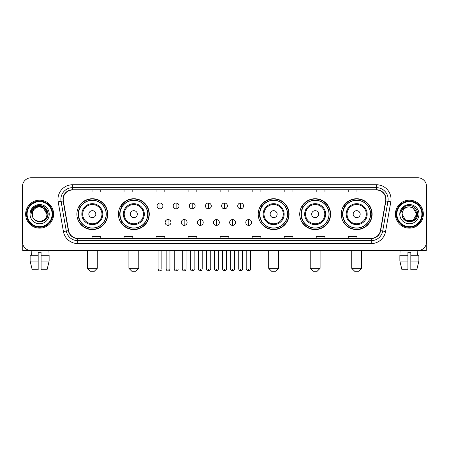 <?xml version="1.0" encoding="UTF-8"?>
<svg xmlns="http://www.w3.org/2000/svg" width="449" height="449" viewBox="0 0 449 449"><rect width="100%" height="100%" fill="white"/><g stroke="black" fill="none" stroke-linecap="round" stroke-linejoin="round"><path stroke-width="0.67" d="M341.246 214.167A15.429 15.429 0 0 0 356.674 229.596A15.429 15.429 0 0 0 372.109 214.167A15.429 15.429 0 0 0 356.674 198.733A15.429 15.429 0 0 0 341.246 214.167M299.73 214.167A15.429 15.429 0 0 0 315.159 229.596A15.429 15.429 0 0 0 330.593 214.167A15.429 15.429 0 0 0 315.159 198.733A15.429 15.429 0 0 0 299.73 214.167M258.214 214.167A15.429 15.429 0 0 0 273.643 229.596A15.429 15.429 0 0 0 289.072 214.167A15.429 15.429 0 0 0 273.643 198.733A15.429 15.429 0 0 0 258.214 214.167M118.407 214.167A15.429 15.429 0 0 0 133.841 229.596A15.429 15.429 0 0 0 149.27 214.167A15.429 15.429 0 0 0 133.841 198.733A15.429 15.429 0 0 0 118.407 214.167M76.891 214.167A15.429 15.429 0 0 0 92.326 229.596A15.429 15.429 0 0 0 107.754 214.167A15.429 15.429 0 0 0 92.326 198.733A15.429 15.429 0 0 0 76.891 214.167M80.596 222.025A14.121 14.121 0 0 1 80.596 206.304M122.111 222.025A14.121 14.121 0 0 1 122.111 206.304M261.913 222.025A14.121 14.121 0 0 1 261.913 206.304M303.429 222.025A14.121 14.121 0 0 1 303.429 206.304M344.944 222.025A14.121 14.121 0 0 1 344.944 206.304M22.45 186.509L22.45 241.82A8.733 8.733 0 0 0 31.183 250.559L417.817 250.559A8.733 8.733 0 0 0 426.55 241.82L426.55 186.509A8.733 8.733 0 0 0 417.817 177.77L31.183 177.77A8.733 8.733 0 0 0 22.45 186.509L22.45 241.82M25.655 214.167A13.975 13.975 0 0 0 39.63 228.137A13.975 13.975 0 0 0 53.599 214.167A13.975 13.975 0 0 0 39.63 200.192A13.975 13.975 0 0 0 25.655 214.167A13.975 13.975 0 0 0 39.63 228.137A13.975 13.975 0 0 0 53.599 214.167A13.975 13.975 0 0 0 39.63 200.192A13.975 13.975 0 0 0 25.655 214.167M395.401 214.167A13.975 13.975 0 0 0 409.37 228.137A13.975 13.975 0 0 0 423.345 214.167A13.975 13.975 0 0 0 409.37 200.192A13.975 13.975 0 0 0 395.401 214.167A13.975 13.975 0 0 0 409.37 228.137A13.975 13.975 0 0 0 423.345 214.167A13.975 13.975 0 0 0 409.37 200.192A13.975 13.975 0 0 0 395.401 214.167M63.208 199.317A9.317 9.317 0 0 1 72.525 190L376.475 190A9.317 9.317 0 0 1 385.652 200.933L380.415 230.629A9.317 9.317 0 0 1 371.239 238.329L77.761 238.329A9.317 9.317 0 0 1 68.585 230.629L63.348 200.933A9.317 9.317 0 0 1 63.208 199.317M62.978 199.317A9.547 9.547 0 0 0 63.124 200.972L68.36 230.668A9.547 9.547 0 0 0 77.761 238.559L371.239 238.559A9.547 9.547 0 0 0 380.64 230.668L385.876 200.972A9.547 9.547 0 0 0 376.475 189.77L72.525 189.77A9.547 9.547 0 0 0 62.978 199.317M58.19 201.842A14.559 14.559 0 0 1 72.525 184.758L376.475 184.758A14.559 14.559 0 0 1 390.81 201.842L385.573 231.538A14.559 14.559 0 0 1 371.239 243.571L77.761 243.571A14.559 14.559 0 0 1 63.427 231.538L58.19 201.842L61.058 201.337A11.646 11.646 0 0 1 72.525 187.671L376.475 187.671A11.646 11.646 0 0 1 387.942 201.337L382.705 231.033A11.646 11.646 0 0 1 371.239 240.658L77.761 240.658A11.646 11.646 0 0 1 66.295 231.033L61.058 201.337A11.646 11.646 0 0 1 60.879 199.317M417.817 177.77L31.183 177.77M31.312 255.217L31.183 250.559L417.817 250.559L417.688 255.217M426.55 241.82L426.55 186.509M380.64 230.668L382.705 231.033L387.942 201.337L390.81 201.842M220.133 190L220.133 191.97L228.867 191.97L228.867 190M188.109 190L188.109 191.97L196.842 191.97L196.842 190M156.084 190L156.084 191.97L164.817 191.97L164.817 190M124.059 190L124.059 191.97L132.792 191.97L132.792 190M92.034 190L92.034 191.97L100.767 191.97L100.767 190M252.158 190L252.158 191.97L260.891 191.97L260.891 190M284.183 190L284.183 191.97L292.916 191.97L292.916 190M316.208 190L316.208 191.97L324.941 191.97L324.941 190M348.233 190L348.233 191.97L356.966 191.97L356.966 190M228.867 238.329L228.867 236.359L220.133 236.359L220.133 238.329M196.842 238.329L196.842 236.359L188.109 236.359L188.109 238.329M164.817 238.329L164.817 236.359L156.084 236.359L156.084 238.329M132.792 238.329L132.792 236.359L124.059 236.359L124.059 238.329M100.767 238.329L100.767 236.359L92.034 236.359L92.034 238.329M260.891 238.329L260.891 236.359L252.158 236.359L252.158 238.329M292.916 238.329L292.916 236.359L284.183 236.359L284.183 238.329M324.941 238.329L324.941 236.359L316.208 236.359L316.208 238.329M356.966 238.329L356.966 236.359L348.233 236.359L348.233 238.329M22.742 244.06L22.742 250.559L56.512 250.559M30.128 255.217L30.128 261.037L32.199 269.77L30.128 261.037L30.128 255.217L38.171 255.217L38.171 252.304L41.084 252.304L41.084 255.217L49.126 255.217L49.126 261.037L47.055 269.77L49.126 261.037L41.084 261.037L41.084 255.217M48.071 250.559L47.942 255.217M38.171 255.217L38.171 269.77L32.199 269.77M30.128 261.037L38.171 261.037M47.055 269.77L41.084 269.77L41.084 261.037M52.146 214.167A12.521 12.521 0 0 0 39.63 201.646A12.521 12.521 0 0 0 27.108 214.167A12.521 12.521 0 0 0 39.63 226.683A12.521 12.521 0 0 0 52.146 214.167M52.729 214.167A13.1 13.1 0 0 0 39.63 201.062A13.1 13.1 0 0 0 26.525 214.167A13.1 13.1 0 0 0 39.63 227.267A13.1 13.1 0 0 0 52.729 214.167M46.904 214.167C46.471 209.745 44.047 207.315 39.63 206.888L43.267 207.859L46.904 214.167L43.267 207.859L39.63 206.888L43.267 207.859L46.904 214.167L43.267 207.859L39.63 206.888L43.267 207.859L46.904 214.167L43.267 207.859L39.63 206.888L43.267 207.859L46.904 214.167C47.353 223.551 31.901 223.551 32.35 214.167C31.699 224.264 48.166 224.04 47.824 214.167C48.363 207.23 39.282 202.825 34.045 207.292C32.221 208.819 31.149 210.755 30.835 213.107C32.21 208.768 35.14 206.697 39.63 206.888L43.267 207.859L46.904 214.167C47.353 223.551 31.901 223.551 32.35 214.167C31.901 223.551 47.353 223.551 46.904 214.167C47.353 223.551 31.901 223.551 32.35 214.167C31.901 223.551 47.353 223.551 46.904 214.167C47.353 223.551 31.901 223.551 32.35 214.167C31.901 223.551 47.353 223.551 46.904 214.167C47.353 223.551 31.901 223.551 32.35 214.167C31.901 223.551 47.353 223.551 46.904 214.167C47.353 223.551 31.901 223.551 32.35 214.167C31.901 223.551 47.353 223.551 46.904 214.167C47.353 223.551 31.901 223.551 32.35 214.167C31.901 223.551 47.353 223.551 46.904 214.167C47.353 223.551 31.901 223.551 32.35 214.167A7.279 7.279 0 0 1 39.63 206.888L43.267 207.859L46.904 214.167C47.196 219.814 39.933 223.568 35.499 220.162M30.021 214.167A9.609 9.609 0 0 0 39.63 223.77A9.609 9.609 0 0 0 49.233 214.167A9.609 9.609 0 0 0 39.63 204.559A9.609 9.609 0 0 0 30.021 214.167M34.045 207.292L31.896 209.846M31.834 209.958L35.202 206.495L44.053 206.495L48.481 214.167L44.053 206.495L35.202 206.495L30.773 214.167M31.767 210.093L31.958 209.739L31.767 210.093M94.363 271.23L90.283 271.23L87.375 268.317L97.27 268.317L94.363 271.23M95.817 214.167A3.491 3.491 0 0 0 92.326 210.671A3.491 3.491 0 0 0 88.829 214.167A3.491 3.491 0 0 0 92.326 217.658A3.491 3.491 0 0 0 95.817 214.167M102.804 214.167A10.479 10.479 0 0 0 92.326 203.683A10.479 10.479 0 0 0 81.841 214.167A10.479 10.479 0 0 0 92.326 224.646A10.479 10.479 0 0 0 102.804 214.167A10.479 10.479 0 0 1 92.326 224.646A10.479 10.479 0 0 1 81.841 214.167M106.155 214.167A13.829 13.829 0 0 0 92.326 200.338A13.829 13.829 0 0 0 78.496 214.167A13.829 13.829 0 0 0 92.326 227.991A13.829 13.829 0 0 0 106.155 214.167M107.463 214.167A15.137 15.137 0 0 1 79.383 222.025L80.786 222.025A13.958 13.958 0 0 0 101.558 224.629A13.958 13.958 0 0 0 101.558 203.7A13.958 13.958 0 0 0 80.786 206.304L79.383 206.304A15.137 15.137 0 0 1 107.463 214.167M135.879 271.23L131.804 271.23L128.891 268.317L138.792 268.317L135.879 271.23M137.332 214.167A3.491 3.491 0 0 0 133.841 210.671A3.491 3.491 0 0 0 130.345 214.167A3.491 3.491 0 0 0 133.841 217.658A3.491 3.491 0 0 0 137.332 214.167M144.32 214.167A10.479 10.479 0 0 0 133.841 203.683A10.479 10.479 0 0 0 123.357 214.167A10.479 10.479 0 0 0 133.841 224.646A10.479 10.479 0 0 0 144.32 214.167A10.479 10.479 0 0 1 133.841 224.646A10.479 10.479 0 0 1 123.357 214.167M147.67 214.167A13.829 13.829 0 0 0 133.841 200.338A13.829 13.829 0 0 0 120.012 214.167A13.829 13.829 0 0 0 133.841 227.991A13.829 13.829 0 0 0 147.67 214.167M148.978 214.167A15.137 15.137 0 0 1 120.899 222.025L122.302 222.025A13.958 13.958 0 0 0 143.074 224.629A13.958 13.958 0 0 0 143.074 203.7A13.958 13.958 0 0 0 122.302 206.304L120.899 206.304A15.137 15.137 0 0 1 148.978 214.167M275.68 271.23L271.606 271.23L268.693 268.317L278.593 268.317L275.68 271.23M277.14 214.167A3.491 3.491 0 0 0 273.643 210.671A3.491 3.491 0 0 0 270.152 214.167A3.491 3.491 0 0 0 273.643 217.658A3.491 3.491 0 0 0 277.14 214.167M284.127 214.167A10.479 10.479 0 0 0 273.643 203.683A10.479 10.479 0 0 0 263.165 214.167A10.479 10.479 0 0 0 273.643 224.646A10.479 10.479 0 0 0 284.127 214.167A10.479 10.479 0 0 1 273.643 224.646A10.479 10.479 0 0 1 263.165 214.167M287.472 214.167A13.829 13.829 0 0 0 273.643 200.338A13.829 13.829 0 0 0 259.814 214.167A13.829 13.829 0 0 0 273.643 227.991A13.829 13.829 0 0 0 287.472 214.167M288.786 214.167A15.137 15.137 0 0 1 260.706 222.025L262.109 222.025A13.958 13.958 0 0 0 282.881 224.629A13.958 13.958 0 0 0 282.881 203.7A13.958 13.958 0 0 0 262.109 206.304L260.706 206.304A15.137 15.137 0 0 1 288.786 214.167M317.196 271.23L313.121 271.23L310.208 268.317L320.109 268.317L317.196 271.23M318.655 214.167A3.491 3.491 0 0 0 315.159 210.671A3.491 3.491 0 0 0 311.668 214.167A3.491 3.491 0 0 0 315.159 217.658A3.491 3.491 0 0 0 318.655 214.167M325.643 214.167A10.479 10.479 0 0 0 315.159 203.683A10.479 10.479 0 0 0 304.68 214.167A10.479 10.479 0 0 0 315.159 224.646A10.479 10.479 0 0 0 325.643 214.167A10.479 10.479 0 0 1 315.159 224.646A10.479 10.479 0 0 1 304.68 214.167M328.988 214.167A13.829 13.829 0 0 0 315.159 200.338A13.829 13.829 0 0 0 301.33 214.167A13.829 13.829 0 0 0 315.159 227.991A13.829 13.829 0 0 0 328.988 214.167M330.301 214.167A15.137 15.137 0 0 1 302.222 222.025L303.625 222.025A13.958 13.958 0 0 0 324.397 224.629A13.958 13.958 0 0 0 324.397 203.7A13.958 13.958 0 0 0 303.625 206.304L302.222 206.304A15.137 15.137 0 0 1 330.301 214.167M358.717 271.23L354.637 271.23L351.73 268.317L361.625 268.317L358.717 271.23M360.171 214.167A3.491 3.491 0 0 0 356.674 210.671A3.491 3.491 0 0 0 353.183 214.167A3.491 3.491 0 0 0 356.674 217.658A3.491 3.491 0 0 0 360.171 214.167M367.159 214.167A10.479 10.479 0 0 0 356.674 203.683A10.479 10.479 0 0 0 346.196 214.167A10.479 10.479 0 0 0 356.674 224.646A10.479 10.479 0 0 0 367.159 214.167A10.479 10.479 0 0 1 356.674 224.646A10.479 10.479 0 0 1 346.196 214.167M370.504 214.167A13.829 13.829 0 0 0 356.674 200.338A13.829 13.829 0 0 0 342.845 214.167A13.829 13.829 0 0 0 356.674 227.991A13.829 13.829 0 0 0 370.504 214.167M371.817 214.167A15.137 15.137 0 0 1 343.738 222.025L345.141 222.025A13.958 13.958 0 0 0 365.913 224.629A13.958 13.958 0 0 0 365.913 203.7A13.958 13.958 0 0 0 345.141 206.304L343.738 206.304A15.137 15.137 0 0 1 371.817 214.167M159.984 203.015A2.913 2.913 0 0 0 157.071 205.923A2.913 2.913 0 0 0 159.984 208.836A2.913 2.913 0 0 0 162.897 205.923A2.913 2.913 0 0 0 159.984 203.015L159.984 208.836A2.913 2.913 0 0 0 162.897 205.923A2.913 2.913 0 0 0 159.984 203.015M176.115 203.015A2.913 2.913 0 0 0 173.202 205.923A2.913 2.913 0 0 0 176.115 208.836A2.913 2.913 0 0 0 179.022 205.923A2.913 2.913 0 0 0 176.115 203.015L176.115 208.836A2.913 2.913 0 0 0 179.022 205.923A2.913 2.913 0 0 0 176.115 203.015M192.239 203.015A2.913 2.913 0 0 0 189.332 205.923A2.913 2.913 0 0 0 192.239 208.836A2.913 2.913 0 0 0 195.152 205.923A2.913 2.913 0 0 0 192.239 203.015L192.239 208.836A2.913 2.913 0 0 0 195.152 205.923A2.913 2.913 0 0 0 192.239 203.015M208.37 203.015A2.913 2.913 0 0 0 205.457 205.923A2.913 2.913 0 0 0 208.37 208.836A2.913 2.913 0 0 0 211.283 205.923A2.913 2.913 0 0 0 208.37 203.015L208.37 208.836A2.913 2.913 0 0 0 211.283 205.923A2.913 2.913 0 0 0 208.37 203.015M224.5 203.015A2.913 2.913 0 0 0 221.587 205.923A2.913 2.913 0 0 0 224.5 208.836A2.913 2.913 0 0 0 227.413 205.923A2.913 2.913 0 0 0 224.5 203.015L224.5 208.836A2.913 2.913 0 0 0 227.413 205.923A2.913 2.913 0 0 0 224.5 203.015M240.63 203.015A2.913 2.913 0 0 0 237.717 205.923A2.913 2.913 0 0 0 240.63 208.836A2.913 2.913 0 0 0 243.543 205.923A2.913 2.913 0 0 0 240.63 203.015L240.63 208.836A2.913 2.913 0 0 0 243.543 205.923A2.913 2.913 0 0 0 240.63 203.015M168.049 219.55A2.913 2.913 0 0 0 165.137 222.463A2.913 2.913 0 0 0 168.049 225.376A2.913 2.913 0 0 0 170.962 222.463A2.913 2.913 0 0 0 168.049 219.55L168.049 225.376A2.913 2.913 0 0 0 170.962 222.463A2.913 2.913 0 0 0 168.049 219.55M184.18 219.55A2.913 2.913 0 0 0 181.267 222.463A2.913 2.913 0 0 0 184.18 225.376A2.913 2.913 0 0 0 187.087 222.463A2.913 2.913 0 0 0 184.18 219.55L184.18 225.376A2.913 2.913 0 0 0 187.087 222.463A2.913 2.913 0 0 0 184.18 219.55M200.305 219.55A2.913 2.913 0 0 0 197.397 222.463A2.913 2.913 0 0 0 200.305 225.376A2.913 2.913 0 0 0 203.217 222.463A2.913 2.913 0 0 0 200.305 219.55L200.305 225.376A2.913 2.913 0 0 0 203.217 222.463A2.913 2.913 0 0 0 200.305 219.55M216.435 219.55A2.913 2.913 0 0 0 213.522 222.463A2.913 2.913 0 0 0 216.435 225.376A2.913 2.913 0 0 0 219.348 222.463A2.913 2.913 0 0 0 216.435 219.55L216.435 225.376A2.913 2.913 0 0 0 219.348 222.463A2.913 2.913 0 0 0 216.435 219.55M232.565 219.55A2.913 2.913 0 0 0 229.652 222.463A2.913 2.913 0 0 0 232.565 225.376A2.913 2.913 0 0 0 235.478 222.463A2.913 2.913 0 0 0 232.565 219.55L232.565 225.376A2.913 2.913 0 0 0 235.478 222.463A2.913 2.913 0 0 0 232.565 219.55M248.695 219.55A2.913 2.913 0 0 0 245.783 222.463A2.913 2.913 0 0 0 248.695 225.376A2.913 2.913 0 0 0 251.603 222.463A2.913 2.913 0 0 0 248.695 219.55L248.695 225.376A2.913 2.913 0 0 0 251.603 222.463A2.913 2.913 0 0 0 248.695 219.55M426.258 244.06L426.258 250.559L392.488 250.559M399.874 255.217L399.874 261.037L401.945 269.77L399.874 261.037L399.874 255.217L407.916 255.217L407.916 252.304L410.829 252.304L410.829 255.217L418.872 255.217L418.872 261.037L416.801 269.77L418.872 261.037L410.829 261.037L410.829 255.217M407.916 255.217L407.916 269.77L401.945 269.77M399.874 261.037L407.916 261.037M416.801 269.77L410.829 269.77L410.829 261.037M400.929 250.559L401.058 255.217M421.892 214.167A12.521 12.521 0 0 0 409.37 201.646A12.521 12.521 0 0 0 396.854 214.167A12.521 12.521 0 0 0 409.37 226.683A12.521 12.521 0 0 0 421.892 214.167M422.475 214.167A13.1 13.1 0 0 0 409.37 201.062A13.1 13.1 0 0 0 396.271 214.167A13.1 13.1 0 0 0 409.37 227.267A13.1 13.1 0 0 0 422.475 214.167M409.37 206.888C413.793 207.315 416.217 209.745 416.65 214.167C417.099 223.551 401.647 223.551 402.096 214.167A7.279 7.279 0 0 1 409.37 206.888L413.013 207.859L416.65 214.167L413.013 207.859L409.37 206.888L413.013 207.859L416.65 214.167C417.099 223.551 401.647 223.551 402.096 214.167C401.445 224.264 417.912 224.04 417.57 214.167C418.109 207.23 409.028 202.825 403.791 207.292C401.967 208.819 400.895 210.755 400.581 213.107C401.956 208.768 404.886 206.697 409.37 206.888L413.013 207.859L416.65 214.167C417.099 223.551 401.647 223.551 402.096 214.167C401.647 223.551 417.099 223.551 416.65 214.167L413.013 220.47L405.733 220.47L402.096 214.167C401.647 223.551 417.099 223.551 416.65 214.167L413.013 220.47L416.65 214.167L413.013 220.47L405.733 220.47M416.65 214.167C417.099 223.551 401.647 223.551 402.096 214.167C401.647 223.551 417.099 223.551 416.65 214.167C417.099 223.551 401.647 223.551 402.096 214.167C401.647 223.551 417.099 223.551 416.65 214.167C416.941 219.814 409.679 223.568 405.245 220.162M399.767 214.167A9.609 9.609 0 0 0 409.37 223.77A9.609 9.609 0 0 0 418.979 214.167A9.609 9.609 0 0 0 409.37 204.559A9.609 9.609 0 0 0 399.767 214.167M403.791 207.292L401.642 209.846M401.513 210.093L401.703 209.739M376.475 184.758L376.475 189.77M61.058 201.337L63.124 200.972M77.761 243.571L77.761 238.559M371.239 238.559L371.239 243.571M63.427 231.538L68.36 230.668M385.876 200.972L387.942 201.337M72.525 184.758L72.525 189.77M382.705 231.033L385.573 231.538M101.951 214.167A9.631 9.631 0 0 0 92.326 204.536A9.631 9.631 0 0 0 82.695 214.167A9.631 9.631 0 0 0 92.326 223.793A9.631 9.631 0 0 0 101.951 214.167M143.467 214.167A9.631 9.631 0 0 0 133.841 204.536A9.631 9.631 0 0 0 124.21 214.167A9.631 9.631 0 0 0 133.841 223.793A9.631 9.631 0 0 0 143.467 214.167M283.274 214.167A9.631 9.631 0 0 0 273.643 204.536A9.631 9.631 0 0 0 264.018 214.167A9.631 9.631 0 0 0 273.643 223.793A9.631 9.631 0 0 0 283.274 214.167M324.79 214.167A9.631 9.631 0 0 0 315.159 204.536A9.631 9.631 0 0 0 305.533 214.167A9.631 9.631 0 0 0 315.159 223.793A9.631 9.631 0 0 0 324.79 214.167M366.305 214.167A9.631 9.631 0 0 0 356.674 204.536A9.631 9.631 0 0 0 347.049 214.167A9.631 9.631 0 0 0 356.674 223.793A9.631 9.631 0 0 0 366.305 214.167M159.984 269.046L158.093 269.046C158.424 270.393 159.053 271.022 159.984 270.938L159.984 269.046L161.876 269.046L161.876 250.559M176.115 269.046L174.218 269.046C174.549 270.393 175.183 271.022 176.115 270.938L176.115 269.046L178.006 269.046L178.006 250.559M192.239 269.046L190.348 269.046C190.679 270.393 191.313 271.022 192.239 270.938L192.239 269.046L194.136 269.046L194.136 250.559M208.37 269.046L206.478 269.046C206.809 270.393 207.438 271.022 208.37 270.938L208.37 269.046L210.261 269.046L210.261 250.559M224.5 269.046L222.609 269.046C222.94 270.393 223.568 271.022 224.5 270.938L224.5 269.046L226.391 269.046L226.391 250.559M240.63 269.046L238.739 269.046C239.064 270.393 239.699 271.022 240.63 270.938L240.63 269.046L242.522 269.046L242.522 250.559M168.049 269.046L166.158 269.046C166.484 270.393 167.118 271.022 168.049 270.938L168.049 269.046L169.941 269.046L169.941 250.559M184.18 269.046L182.283 269.046C182.614 270.393 183.248 271.022 184.18 270.938L184.18 269.046L186.071 269.046L186.071 250.559M200.305 269.046L198.413 269.046C198.744 270.393 199.373 271.022 200.305 270.938L200.305 269.046L202.202 269.046L202.202 250.559M216.435 269.046L214.543 269.046C214.875 270.393 215.503 271.022 216.435 270.938L216.435 269.046L218.326 269.046L218.326 250.559M232.565 269.046L230.674 269.046C230.286 269.647 230.921 270.281 232.565 270.938L232.565 269.046L234.457 269.046L234.457 250.559M248.695 269.046L246.798 269.046C246.417 269.647 247.045 270.281 248.695 270.938L248.695 269.046L250.587 269.046L250.587 250.559M97.27 250.559L97.27 268.317M87.375 250.559L87.375 268.317M138.792 250.559L138.792 268.317M128.891 250.559L128.891 268.317M278.593 250.559L278.593 268.317M268.693 250.559L268.693 268.317M320.109 250.559L320.109 268.317M310.208 250.559L310.208 268.317M361.625 250.559L361.625 268.317M351.73 250.559L351.73 268.317M158.093 269.046L158.093 250.559M161.876 269.046C162.257 269.647 161.629 270.281 159.984 270.938M174.218 269.046L174.218 250.559M178.006 269.046C178.388 269.647 177.759 270.281 176.115 270.938M190.348 269.046L190.348 250.559M194.136 269.046C194.518 269.647 193.889 270.281 192.239 270.938M206.478 269.046L206.478 250.559M210.261 269.046C210.648 269.647 210.014 270.281 208.37 270.938M222.609 269.046L222.609 250.559M226.391 269.046C226.779 269.647 226.144 270.281 224.5 270.938M238.739 269.046L238.739 250.559M242.522 269.046C242.903 269.647 242.275 270.281 240.63 270.938M166.158 269.046L166.158 250.559M169.941 269.046C169.61 270.393 168.981 271.022 168.049 270.938M182.283 269.046L182.283 250.559M186.071 269.046C185.74 270.393 185.106 271.022 184.18 270.938M198.413 269.046L198.413 250.559M202.202 269.046C201.87 270.393 201.236 271.022 200.305 270.938M214.543 269.046L214.543 250.559M218.326 269.046C217.995 270.393 217.367 271.022 216.435 270.938M230.674 269.046L230.674 250.559M234.457 269.046C234.838 269.647 234.21 270.281 232.565 270.938M246.798 269.046L246.798 250.559M250.587 269.046C250.969 269.647 250.34 270.281 248.695 270.938"/></g></svg>
